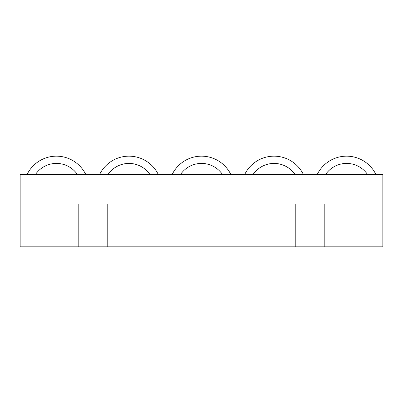 <?xml version="1.0" encoding="UTF-8"?>
<svg xmlns="http://www.w3.org/2000/svg" width="403" height="403" viewBox="0 0 403 403"><rect width="100%" height="100%" fill="white"/><g stroke="black" fill="none" stroke-linecap="round" stroke-linejoin="round"><path stroke-width="0.6" d="M77.255 174.298A25.389 25.389 0 0 0 35.585 174.298M149.795 174.298A25.389 25.389 0 0 0 108.125 174.298M222.335 174.298A25.389 25.389 0 0 0 180.665 174.298M294.875 174.298A25.389 25.389 0 0 0 253.205 174.298M367.415 174.298A25.389 25.389 0 0 0 325.745 174.298M85.663 174.298A32.643 32.643 0 0 0 27.177 174.298M158.203 174.298A32.643 32.643 0 0 0 99.717 174.298M230.743 174.298A32.643 32.643 0 0 0 172.257 174.298M303.283 174.298A32.643 32.643 0 0 0 244.797 174.298M375.823 174.298A32.643 32.643 0 0 0 317.337 174.298M382.85 246.838L20.15 246.838L20.15 174.298L382.85 174.298L382.85 246.838M107.198 246.838L107.198 204.039L78.182 204.039L78.182 246.838M324.818 246.838L324.818 204.039L295.802 204.039L295.802 246.838"/></g></svg>
